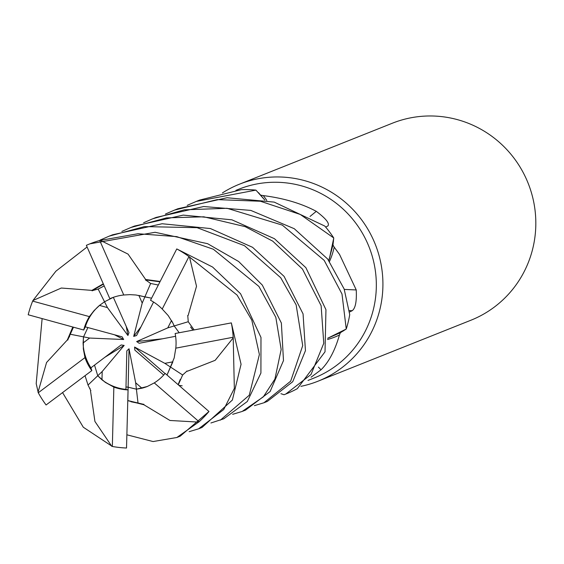 <?xml version="1.0" encoding="UTF-8"?>
<svg xmlns="http://www.w3.org/2000/svg" width="564" height="564" viewBox="0 0 564 564"><rect width="100%" height="100%" fill="white"/><g stroke="black" fill="none" stroke-linecap="round" stroke-linejoin="round"><path stroke-width="0.85" d="M121.852 231.423L130.947 227.468L166.62 217.866L203.816 216.816L245.185 226.65L272.729 241.152L302.459 269.056L321.135 305.737L323.764 343.3L311.018 374.496L285.722 394.081L284.016 394.729L280.992 393.7M143.616 222.745L152.682 218.797L184.343 209.822L227.073 208.292L282.317 225.114L324.194 260.385L341.995 294.006L346.247 329.031L327.67 338.252L343.483 330.856M308.014 380.432L314.113 378A101.626 99.588 -111.7 0 0 367.531 243.281A101.626 99.588 -111.7 0 0 238.819 189.208L235.921 190.364M329.503 261.47A74.448 72.953 -111.7 0 0 334.198 247.166L339.549 254.442L356.244 289.938C356.793 301.402 355.44 308.325 352.183 310.701L349.511 312.04M327.67 338.273L340.346 332.718A101.626 99.588 -111.7 0 0 340.353 332.711A101.626 99.588 -111.7 0 1 339.45 335.016C334.981 350.519 328.84 362.109 321.029 369.794L311.088 377.21M300.901 386.347A106.046 103.917 -111.7 0 0 317.997 381.208A106.046 103.917 -111.7 0 0 373.735 240.631A106.046 103.917 -111.7 0 0 239.432 184.202A106.046 103.917 -111.7 0 0 222.435 192.909M317.997 381.208L470.891 320.239A106.046 103.917 -111.7 0 0 526.635 179.655A106.046 103.917 -111.7 0 0 392.325 123.227L239.432 184.202M83.091 342.968L83.55 336.856L89.627 338.047L83.091 342.968A47.721 46.763 -111.7 0 0 87.201 360.967A47.721 46.763 -111.7 0 0 90.917 367.834L121.175 344.949L124.172 345.422L104.89 357.266M194.079 329.869L188.263 321.72L174.198 325.943L172.859 323.038L174.198 325.95L179.183 332.732L174.198 325.943L167.769 327.881L171.505 320.542L172.859 323.038L168.206 315.586L162.22 309.044A47.721 46.763 -111.7 0 0 150.525 300.274L176.765 248.935L212.593 267.047L240.567 293.738L260.977 337.441L260.913 373.051L247.314 401.49L223.83 418.763L210.922 422.986M172.873 361.827L167.007 375.018L170.434 367.009L164.85 363.357L172.873 361.827M141.931 388.208L136.41 389.181L135.663 382.773L141.931 388.208A47.721 46.763 -111.7 0 0 147.479 386.418M138.039 403.175L136.41 389.181L128.134 387.186L125.983 386.967L128.134 387.186L127.824 400.56L143.869 404.402L130.975 401.751M101.978 379.812L97.741 375.758L102.183 371.514L101.978 379.812A47.721 46.763 -111.7 0 0 125.927 389.386L126.829 350.85L129.029 348.778L128.134 387.186L136.41 389.181L147.324 386.481L154.275 382.9L199.092 421.752A106.046 103.917 -111.7 0 0 208.976 411.487L165.139 373.396A47.721 46.763 -111.7 0 1 154.275 382.9M85.058 375.709L88.026 385.043L97.741 375.758L94.526 365.105L97.741 375.758L105.257 382.357L113.85 387.101L112.349 446.462A106.046 103.917 -111.7 0 0 126.526 448.02L128.063 389.9L125.927 389.386M318.413 367.101A1791.581 147.972 -139.7 0 0 321.029 369.794M327.529 339.507A74.448 72.953 -111.7 0 0 339.45 335.016M283.882 394.687L280.957 393.693M344.308 289.424A1791.581 392.079 170.7 0 0 356.244 289.938M334.198 247.166A101.626 99.588 -111.7 0 0 332.979 244.995A101.626 99.588 -111.7 0 0 332.971 244.98L328.777 260.483M346.12 329.122L340.346 332.718M310.024 216.449A1791.581 680.057 119.5 0 0 316.284 211.331C326.027 218.698 329.891 223.57 327.881 225.945L325.675 227.109M266.793 200.424A74.448 72.953 -111.7 0 0 263.289 195.595C283.84 198.225 301.507 203.47 316.284 211.331M263.289 195.595A101.626 99.588 -111.7 0 0 260.871 195.186A101.626 99.588 -111.7 0 0 260.857 195.186M264.826 200.044L256.049 190.23M165.435 214.045L174.459 210.111L217.189 199.614L260.413 201.242L300.274 214.454L333.747 237.973L332.979 244.995M187.192 205.367L196.272 201.418L255.936 190.117L264.798 200.037L258.523 192.669M333.74 238.114L329.348 258.89L333.451 241.42M153.563 302.043L136.58 335.509L133.696 336.405L142.22 303.058L144.863 296.911L151.589 298.18L135.973 295L129.875 294.634L123.756 295A47.721 46.763 -111.7 0 0 111.503 298.018A47.721 46.763 -111.7 0 0 109.839 298.716L111.714 297.933M133.696 336.405L140.979 326.838M73.144 327.141L67.722 340.007L70.274 334.248L83.55 336.856L87.892 327.557L83.55 336.856L83.373 338.351L83.331 348.827L84.974 357.597A47.721 46.763 -111.7 0 0 86.419 361.277A47.721 46.763 -111.7 0 0 91.826 370.59L90.917 367.834M99.504 305.413L104.523 301.761L107.442 307.584L99.504 305.413A47.721 46.763 -111.7 0 0 85.312 326.852L122.141 336.849L123.678 339.514L114.471 334.762M104.178 285.934L98.143 289.043L104.523 301.768L113.308 297.341L104.523 301.768L99.602 305.336L94.082 310.588L89.38 316.608A47.721 46.763 -111.7 0 0 83.719 330.01L85.312 326.852M142.22 303.058L138.857 295.43L144.863 296.911L150.651 283.473L145.498 279.864L159.901 281.796M175.608 336.285L139.181 343.286L136.664 341.544L162.559 338.795M136.664 341.544L167.769 327.881M163.701 375.039L134.845 350.117L134.592 347.05L165.019 373.537M134.592 347.05L164.85 363.357M129.029 348.778L135.663 382.773M124.172 345.422L102.183 371.514M123.678 339.514L89.627 338.047M113.343 297.327L128.994 332.647L127.915 335.502L126.258 326.464M127.915 335.502L107.442 307.584M100.11 240.095L109.197 236.14L144.447 226.601L197.097 227.673L244.494 245.707L280.71 277.728L296.142 304.884L302.72 345.612L290.679 381.158L263.945 402.766L254.399 405.65M264.058 402.724L267.315 401.42L292.737 381.701L305.448 350.66L303.058 313.887L284.08 276.381L252.566 247.307L210.428 228.554L162.108 223.746L112.581 234.793L109.204 236.14M242.767 411.212L245.573 410.091L270.121 391.529L283.481 360.586L281.373 323.045L262.302 285.067L238.642 261.499L207.601 243.69L155.114 232.283L89.895 243.838A106.046 103.917 -111.7 0 0 86.362 245.326L109.839 298.716M123.756 295L99.715 240.49A106.046 103.917 -111.7 0 0 89.895 243.838M99.715 240.49L137.99 233.729L176.779 236.633L213.375 249.253L258.904 286.42L275.81 317.299L281.168 349.483L274.908 379.093L263.332 396.844L242.132 411.466L232.657 414.321M286.293 393.855A106.046 103.917 -111.7 0 0 297.334 388.659L325.019 351.809L325.95 309.671L305.892 267.688L274.428 238.692L231.903 219.819L183.229 215.11L134.387 226.093L130.947 227.468M84.974 357.597L38.274 392.77A106.046 103.917 -111.7 0 0 46.079 404.973L91.826 370.59M38.274 392.77L36.195 383.605L42.117 318.653M162.22 309.044L188.961 256.578A106.046 103.917 -111.7 0 0 176.765 248.935M188.961 256.578L237.113 295.113L251.805 320.155L259.398 354.502L249.267 395.237L220.376 420.138M346.247 329.031A106.046 103.917 -111.7 0 0 349.729 314.613L344.139 288.958L327.656 259.01L294.26 228.702L250.811 210.414L203.66 206.53L156.143 217.422L153.471 218.487M112.349 446.462L83.289 427.216L62.604 392.664M233.193 337.244L234.342 388.392L223.718 409.542L198.641 428.809L202.046 427.449L232.375 400.038L241.068 364.274L231.339 322.89L175.136 333.514A47.721 46.763 -111.7 0 1 175.799 348.157L233.193 337.244A106.046 103.917 -111.7 0 0 231.339 322.89M198.641 428.809L189.144 431.671M199.092 421.752L176.87 437.495L180.24 436.148L208.976 411.487M176.87 437.495L153.063 441.549L126.935 434.816M92.143 290.855L91.897 290.382L61.307 288.028L32.916 300.541L55.942 271.15L87.089 246.997M91.89 290.382L103.247 283.84M98.143 289.05L92.073 290.728L103.402 284.185M90.867 390.499L90.508 390.859L94.921 421.442L111.806 446.343M88.026 385.043L90.769 390.598M186.91 370.943L187.375 371.239L215.166 360.311L233.263 337.822M178.294 384.761L182.644 374.989L187.036 371.02M333.747 237.973A106.046 103.917 -111.7 0 0 324.779 226.058L274.238 202.116L227.059 197.738L177.879 208.751L174.459 210.118M158.265 285.017L150.651 283.473M145.427 280.033L145.646 279.49L160.07 281.464M145.646 279.49L128.049 254.11L100.314 240.32M255.936 190.117A106.046 103.917 -111.7 0 0 241.258 189.687L199.635 200.079L196.272 201.418M188.256 321.72L187.756 315.6M187.615 315.643L188.143 315.473L196.519 286.272L189.476 256.909M143.855 404.254L143.926 404.783L169.954 420.469L198.69 422.126M143.926 404.783L128.451 400.821M329.348 258.89L328.756 260.455M89.38 316.608L32.656 301.106A106.046 103.917 -111.7 0 0 28.2 314.768L83.719 330.01M73.461 327.226L70.267 334.248M67.856 340.029L67.356 339.944L46.572 362.49L38.028 392.234M67.356 339.944L72.791 327.042M32.656 301.106L32.916 300.541M182.644 374.997L170.434 367.009L174.184 357.943L175.799 348.157M113.85 387.101A47.721 46.763 -111.7 0 0 128.063 389.9M349.349 310.574A1790.658 391.874 170.7 0 0 352.183 310.701M98.221 289.029L104.185 285.948M90.092 388.666L89.93 388.3M178.118 384.613L180.297 379.339M178.95 385.332L182.179 385.811M192.888 330.102L190.597 326.993M139.019 403.225L138.638 403.197M69.379 336.955L69.612 336.377"/></g></svg>
